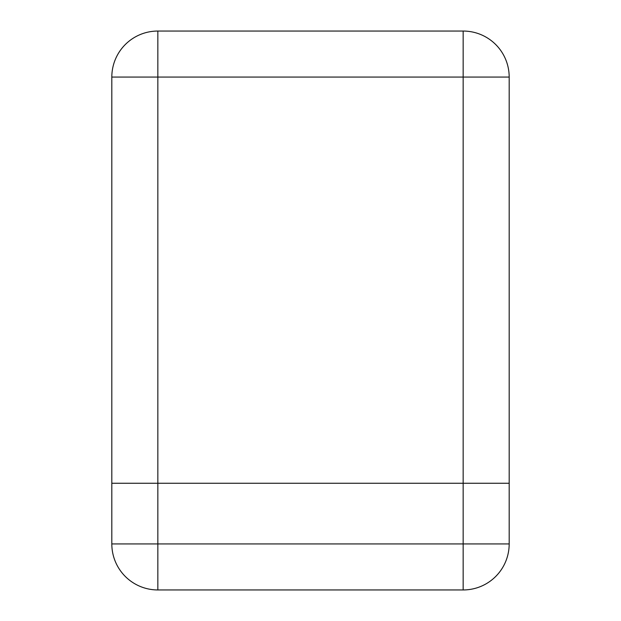 <?xml version="1.0" encoding="UTF-8"?>
<svg xmlns="http://www.w3.org/2000/svg" width="621" height="621" viewBox="0 0 621 621"><rect width="100%" height="100%" fill="white"/><g stroke="black" fill="none" stroke-linecap="round" stroke-linejoin="round"><path stroke-width="0.93" d="M463.157 483.262L111.819 483.262L111.819 77.074L157.843 77.074L157.843 483.262L509.181 483.262L463.157 483.262L463.157 77.074L157.843 77.074L157.843 31.05L463.157 31.05A46.024 46.024 0 0 1 509.181 77.074L509.181 543.926L463.157 543.926L463.157 483.262M157.843 31.05A46.024 46.024 0 0 0 111.819 77.074A46.024 46.024 0 0 1 157.843 31.05M111.819 543.926L111.819 483.262L111.819 543.926A46.024 46.024 0 0 0 157.843 589.95L463.157 589.95A46.024 46.024 0 0 0 509.181 543.926A46.024 46.024 0 0 1 463.157 589.95L463.157 543.926L111.819 543.926A46.024 46.024 0 0 0 157.843 589.95L157.843 483.262L111.819 483.262M463.157 31.05L463.157 77.074L509.181 77.074"/></g></svg>
